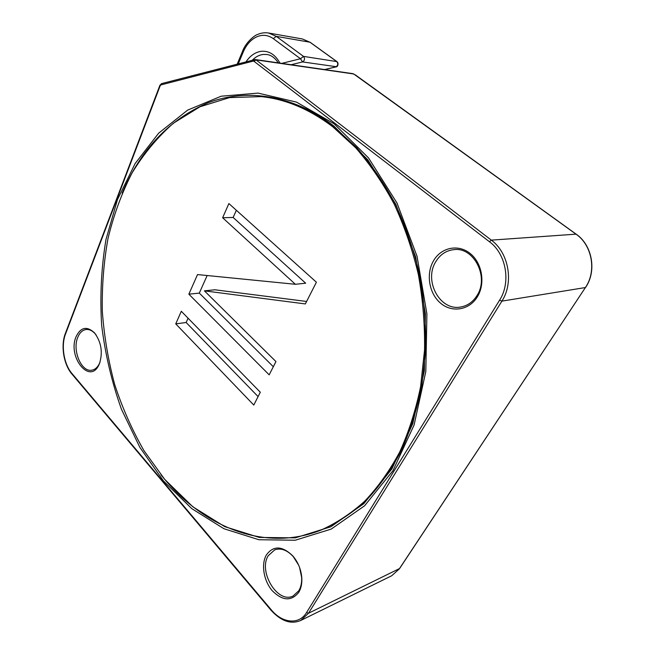 <?xml version="1.0" encoding="UTF-8"?>
<svg xmlns="http://www.w3.org/2000/svg" width="655" height="655" viewBox="0 0 655 655"><rect width="100%" height="100%" fill="white"/><g stroke="black" fill="none" stroke-linecap="round" stroke-linejoin="round"><path stroke-width="0.98" d="M477.036 295.503C489.334 277.024 473.852 246.837 453.972 249.629C446.12 250.497 440.004 254.607 435.632 261.943C423.654 281.036 440.119 311.256 460.752 307.007C467.547 305.787 472.975 301.955 477.036 295.503M477.413 296.731C485.674 283.361 482.08 262.647 469.913 253.28C457.853 243.717 440.807 247.672 433.389 261.017C425.799 274.232 429.131 293.702 440.643 303.24C452.032 312.959 469.332 310.241 477.413 296.731M298.786 592.308C301.063 588.452 302.07 583.744 301.816 578.177C301.185 569.703 298.197 562.293 292.842 555.939C282.174 545.697 273.323 545.394 266.315 555.047C260.968 564.315 263.703 580.805 272.234 590.712C282.502 600.971 291.352 601.503 298.786 592.308M76.045 336.735C67.236 356.975 90.054 385.32 99.085 364.516L99.478 363.623C102.974 352.382 101.32 342.139 94.525 332.879C86.902 325.838 80.737 327.123 76.045 336.735M352.66 73.622L353.7 73.966M164.462 479.051L143.994 450.697C132.114 429.958 122.338 407.877 114.674 384.469C108.272 360.561 104.153 336.228 102.327 311.469C101.828 286.702 103.711 262.418 107.977 238.608C113.602 215.323 121.584 193.503 131.95 173.141C143.617 153.909 157.446 137.255 173.428 123.189L199.947 106.79L229.512 97.603L261.239 96.621C285.564 99.085 309.389 109.131 332.724 126.743L355.64 147.727C370.01 164.225 382.848 182.999 394.154 204.057C404.381 226.196 412.437 249.637 418.34 274.388C422.868 299.54 424.939 324.741 424.555 349.983L420.6 386.671C415.745 410.202 408.769 432.005 399.673 452.089C389.529 470.912 377.869 487.279 364.712 501.19C350.908 513.561 336.302 523.206 320.909 530.124C264.866 552.321 204.761 527.3 164.462 479.051M261.239 96.621L262.491 96.752C286.816 99.216 310.634 109.246 333.952 126.841L356.852 147.793C371.213 164.266 384.043 183.015 395.342 204.041C405.551 226.147 413.608 249.547 419.503 274.257C424.022 299.376 426.094 324.536 425.701 349.737L421.746 386.368C416.891 409.874 409.915 431.645 400.819 451.696C390.675 470.503 379.032 486.845 365.875 500.739C352.071 513.111 337.472 522.747 322.08 529.658L320.909 530.124M336.334 66.712L302.561 61.922L300.473 58.729L303.519 56.395L336.809 61.595L309.946 42.215L276.295 36.369L273.291 38.637L300.473 58.729L281.814 63.379M260.313 392.239L181.304 311.272L175.736 323.873L253.78 405.052L260.313 392.239M275.952 361.568L204.417 290.853L305.345 303.928L316.406 282.215L228.89 203.566L222.626 217.747L295.38 284.286L197.523 274.568L188.853 294.185L269.18 374.848L275.952 361.568M175.736 323.873L186.151 322.497L188.067 318.207M258.095 396.594L186.151 322.497M273.323 366.726L199.3 293.104L207.16 275.526M295.38 284.286L305.656 283.206L233.139 217.46L236.357 210.28M306.597 301.464L214.856 289.788L204.417 290.853M188.853 294.185L199.3 293.104M222.626 217.747L233.139 217.46M298.631 565.109L293.227 556.562C287.062 549.979 280.88 547.744 274.691 549.864L268.255 555.71C257.972 571.504 277.712 604.156 293.129 595.984L298.811 590.728C300.948 587.109 301.898 582.68 301.652 577.448L299.564 567.426M96.154 334.992L95.163 333.763C92.281 330.595 89.244 329.17 86.059 329.514C82.415 330.104 79.648 332.715 77.757 337.366C72.075 350.441 81.507 372.58 91.921 370.165C95.073 369.576 97.587 367.357 99.445 363.492L100.059 362.027M253.608 61.005L489.457 241.744C506.2 253.927 511.162 282.436 499.585 300.178L306.54 612.564C299.155 625.099 282.272 623.347 271.268 609.813L71.927 373.465C63.862 364.205 60.874 345.676 65.541 333.968L160.197 85.674L160.901 84.921L253.608 61.005L254.246 59.605L256.023 59.883L254.336 61.161M163.521 481.024L191.792 508.648L223.936 528.732L258.905 539.736L295.258 540.228L331.209 529.093L364.581 505.791L392.992 470.642L414.083 425.029L425.816 371.565L426.904 313.884L417.03 256.252L396.987 203.009L368.544 157.945L334.132 123.803L296.428 102.082L258.037 93.1L221.185 96.211L187.641 110.122L158.666 133.17L135.11 163.57L117.466 199.578L105.979 239.517C101.312 267.567 99.863 296.125 101.64 325.183C105.193 354.126 111.808 382.16 121.462 409.301L139.892 447.414L163.521 481.024M489.457 241.744L491.324 240.131L256.023 59.883L353.725 73.982L576.277 234.343M238.346 63.723L243.169 52.122L242.563 51.237M243.169 52.122C246.321 44.761 250.799 39.685 256.604 36.893C262.459 34.347 268.018 34.928 273.291 38.637M310.331 42.493L302.389 38.964L268.656 33.028L276.295 36.369L303.519 56.395C305.066 58.622 304.747 60.465 302.561 61.922L291.139 64.73M160.197 85.674L159.943 85.199M161.875 83.594L160.901 84.921M65.394 333.362L65.541 333.968M71.927 373.465L71.993 374.136M271.17 610.394L271.268 609.813M306.54 612.564L308.53 613.227L300.817 620.432C291.066 624.624 281.167 621.259 271.137 610.354L71.944 374.07C63.641 364.573 60.555 345.472 65.369 333.436L159.926 85.248L161.564 83.619L255.221 59.539L352.644 73.622M585.578 287.283L399.427 568.81L391.665 575.778L399.214 569.007L585.398 287.545L501.902 301.128L308.53 613.227L399.501 568.573M352.701 73.63L355.477 74.989L576.203 234.203C592.325 245.175 596.951 271.178 585.57 287.447L585.398 287.545C596.795 271.211 592.202 245.207 576.023 234.154L491.324 240.131C508.829 252.822 514.019 282.616 501.902 301.128L499.585 300.178M279.939 63.109C275.362 54.717 269.221 50.771 261.509 51.278C255.483 52.048 250.341 55.528 246.083 61.717M278.285 62.872C274.969 57.853 271.186 55.069 266.937 54.512L263.384 54.422C259.388 54.873 255.745 56.748 252.437 60.072M324.536 69.553L335.843 66.9C338.013 65.508 338.332 63.74 336.809 61.595L337.047 61.693C338.807 63.06 337.988 66.892 336.056 66.892L324.634 69.569M160.934 474.777L164.782 479.46L192.824 506.782L224.69 526.62L259.323 537.444L295.315 537.853L330.873 526.759L363.869 503.646L391.944 468.833L412.756 423.719L424.334 370.861L425.398 313.86L415.638 256.916L395.849 204.294L367.758 159.73L333.747 125.932C292.539 94.525 246.411 88.319 208.233 102.72C169.399 119.333 140.71 149.471 122.166 193.127M237.266 64.002L242.538 51.303C245.625 42.518 254.672 35.19 257.448 34.535C261.148 32.897 264.89 32.398 268.656 33.028M302.389 38.964L310.192 42.321L337.047 61.693M391.665 575.778L300.817 620.432M293.227 556.562L292.842 555.939M301.652 577.448L301.816 578.177M99.445 363.492L99.085 364.516M95.163 333.763L94.525 332.879"/></g></svg>
